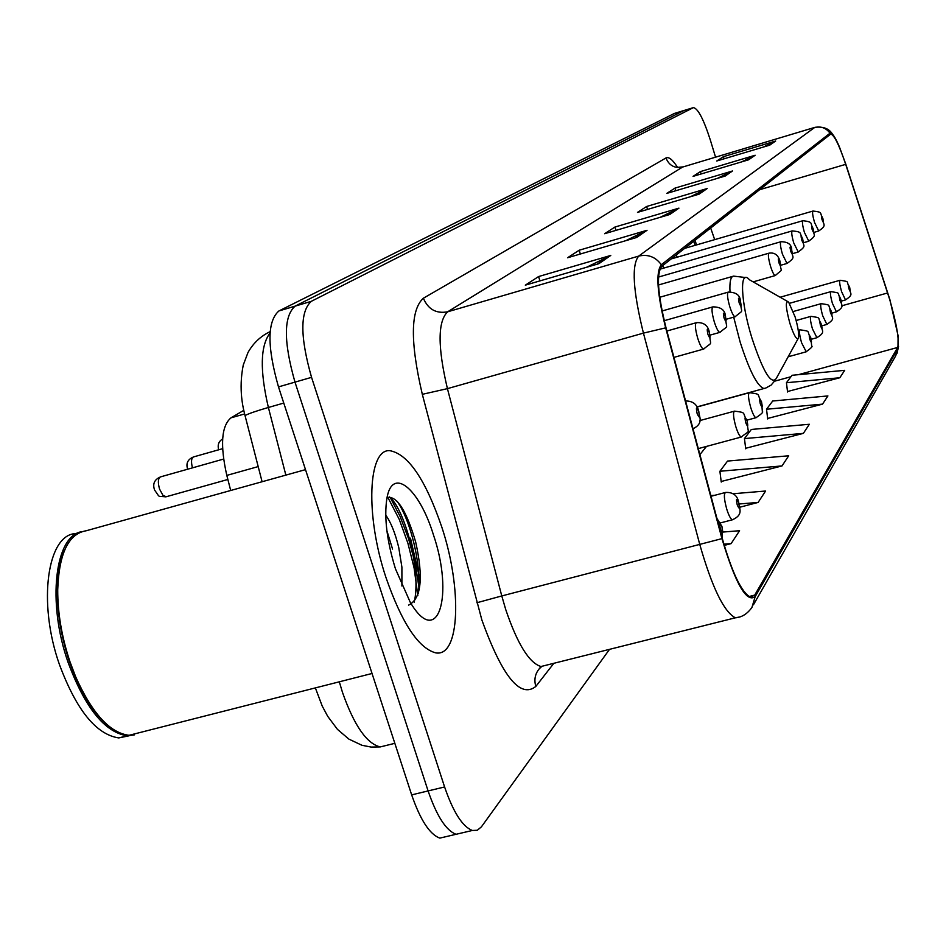 <?xml version="1.0" encoding="UTF-8"?>
<svg xmlns="http://www.w3.org/2000/svg" width="946" height="946" viewBox="0 0 946 946"><rect width="100%" height="100%" fill="white"/><g stroke="black" fill="none" stroke-linecap="round" stroke-linejoin="round"><path stroke-width="1.42" d="M663.702 268.12L662.638 265.613M677.23 257.17L676.284 254.923M673.245 257.3L673.422 258.27M695.133 245.321L693.725 241.265M230.694 490.489L226.815 475.4C220.016 445.152 221.399 425.972 230.954 417.86L243.796 410.328M417.825 595.649L414.088 567.848L407.903 543.217L399.259 519.401L387.765 497.206M683.899 110.516L674.297 113.473L278.916 310.95C267.162 321.285 267.02 346.603 278.491 386.89L411.664 794.877C420.355 820.052 429.756 834.455 439.843 838.109L447.423 836.323M715.531 157.131L710.351 140.091C703.694 119.421 698.065 108.589 693.477 107.596L683.745 110.587L295.081 306.149C283.528 316.437 283.504 341.766 294.986 382.125L428.1 790.927C436.78 816.15 446.11 830.6 456.078 834.289L463.54 832.539M441.782 527.017C425.464 479.386 408.116 453.926 389.74 450.663C368.041 448.83 365.097 515.18 385.944 577.462C401.837 623.036 418.392 648.164 435.633 652.846C460.016 657.6 462.263 588.436 441.782 527.017C425.464 479.386 408.116 453.926 389.74 450.663C368.041 448.83 365.097 515.18 385.944 577.462C401.837 623.036 418.392 648.164 435.633 652.846C460.016 657.6 462.263 588.436 441.782 527.017M889.808 299.882C896.855 324.703 899.48 340.56 897.671 347.442L754.719 595.105L750.509 597.245C741.558 592.492 732.145 572.909 722.295 538.499L666.043 327.86C657.659 294.076 656.252 273.548 661.798 266.275L830.73 134.06C834.195 134.923 839.185 145.01 845.689 164.344L889.808 299.882M889.914 299.716L845.759 164.048L839.315 146.642C834.999 136.673 831.889 132.192 829.985 133.209L661.325 264.726C655.625 272.164 657.068 293.201 665.665 327.848L721.94 538.617C735.48 583.765 746.56 603.099 755.18 596.63L897.979 348.471L898.073 335.664L889.914 299.716M410.481 538.168L420.225 580.489M684.029 110.481L295.081 306.149C283.528 316.437 283.504 341.766 294.986 382.125L428.1 790.927C436.78 816.15 446.11 830.6 456.078 834.289L439.843 838.109M787.498 391.526L839.835 377.75L844.695 370.324L792.05 375.278L786.445 382.728L787.557 392.011M767.644 418.463L822.535 404.131L827.916 395.936L772.705 401.009L766.52 409.24L767.703 418.972M745.661 448.286L803.379 433.363L809.338 424.269L751.325 429.46L744.455 438.589L745.72 448.818M721.183 481.49L782.035 465.929L788.692 455.783L727.557 461.069L719.894 471.262L721.254 482.058M693.477 107.596L311.293 301.336C299.965 311.565 300.048 336.906 311.553 377.348L444.596 786.966C453.276 812.236 462.535 826.745 472.373 830.47L477.316 830.269L481.419 826.828L609.531 649.346M636.658 237.481L567.553 257.761L579.177 250.229L647.04 230.28L636.658 237.481M598.901 263.674L525.314 285.16L538.593 276.551L610.773 255.432L598.901 263.674M725.192 176.051L666.776 193.41L674.959 188.112L732.476 170.99L725.192 176.051M748.605 159.803L693.063 176.37L700.418 171.593L755.156 155.25L748.605 159.803M769.713 145.164L716.761 160.997L723.43 156.669L775.649 141.037L769.713 145.164M669.78 214.494L604.648 233.709L614.912 227.052L678.944 208.144L669.78 214.494M699.082 194.167L637.498 212.401L646.626 206.488L707.23 188.514L699.082 194.167M724.222 545.404L731.116 543.619L739.571 530.718L723.158 532.03M739.772 507.233L758.113 502.432L765.586 491.021L732.925 493.753M646.626 206.488L647.537 209.433M690.462 196.721L707.23 188.514M614.912 227.052L615.941 230.375M660.142 217.344L678.944 208.144M723.43 156.669L724.08 158.81M763.292 147.079L775.649 141.037M700.418 171.593L701.14 173.958M741.558 161.908L755.156 155.25M674.959 188.112L675.763 190.737M717.423 178.356L732.476 170.99M538.593 276.551L539.941 280.879M586.603 267.257L610.773 255.432M579.177 250.229L580.347 254.013M625.814 240.662L647.04 230.28M782.035 465.929L719.894 471.262M803.379 433.363L744.455 438.589M822.535 404.131L766.52 409.24M839.835 377.75L786.445 382.728M714.892 495.266L710.836 495.598M758.113 502.432L739.157 503.993M731.116 543.619L723.867 544.198M789.863 323.26C793.812 335.322 796.65 340.276 798.389 338.136C799.193 334.352 798.105 327.304 795.137 316.981L788.597 302.046C785.227 300.426 785.641 307.497 789.863 323.26M305.499 469.642L86.287 530.741C68.526 533.639 59.007 553.351 57.718 589.855C57.671 613.114 61.762 637.107 69.992 661.822L75.715 676.898C92.2 713.544 109.984 733.008 129.07 735.302L140.871 732.299M64.363 550.726C59.87 561.049 57.517 574.328 57.316 590.552C57.268 613.576 61.313 637.32 69.448 661.774L75.124 676.697C85.27 700.135 96.823 716.891 109.807 726.954M81.782 531.676C54.986 535.507 46.874 602.295 68.065 662.33C85.034 707.856 104.746 732.346 127.19 735.787L134.261 734.924M77.418 533.213L76.153 533.568C47.395 533.757 37.379 602.33 59.456 664.612C76.425 710.091 96.196 734.534 118.77 737.927L129.034 735.799M385.732 515.132C390.864 522.239 395.192 533 398.727 547.427L401.896 567.127L401.908 586.023M386.89 530.73L392.566 549.07M433.363 534.62C419.113 488.183 392.034 465.799 386.831 498.767C384.029 517.663 386.914 541.029 395.463 568.865L410.257 602.306C437.998 649.429 454.246 595.389 433.363 534.62M408.589 605.121C421.289 598.853 423.631 577.77 415.637 541.869C406.354 510.367 396.835 495.586 387.068 497.513M389.539 496.922C404.923 509.598 421.478 570.864 414.23 602.188M397.225 501.404C410.126 519.661 421.632 563.485 418.463 593.509M244.624 413.946L230.954 417.86M258.187 466.591L226.815 475.4M339.307 681.806L342.464 692.318C354.147 725.487 366.741 743.698 380.257 746.926L387.34 745.176M674.297 113.473L693.205 107.702M411.664 794.877L444.596 786.966M278.491 386.89L311.553 377.348M278.916 310.95L311.293 301.336M270.036 333.075C260.292 345.692 259.748 370.501 268.38 407.478L283.765 403.067M262.101 481.739L245.038 415.59C248.159 413.78 255.94 411.084 268.38 407.478L285.858 475.117M270.118 331.833L267.411 333.027C259.192 337.568 252.712 344.084 247.97 352.562L243.252 365.061C238.309 389.835 243.252 408.566 245.038 415.59L245.357 416.819M897.671 347.442L798.4 374.675M790.962 376.721L774.727 381.167M553.848 663.3L535.826 686.441C533.899 679.736 535.069 673.824 539.326 668.704L541.975 666.268M535.826 686.441C520.324 698.763 502.326 676.591 481.857 619.949L422.318 394.328C410.067 341.955 410.41 309.921 423.37 298.226L665.949 157.97C668.787 156.539 672.641 159.661 677.513 167.336M721.94 538.617L501.782 595.945L505.755 609.638C517.462 644.025 529.204 662.98 540.994 666.516L546.433 665.156M661.325 264.726C655.531 256.874 647.998 254.001 638.704 256.094L814.601 127.521C820.974 126.019 826.106 127.911 829.985 133.209M665.665 327.848L643.434 333.122C632.98 290.694 631.396 265.022 638.704 256.094L447.647 311.802C437.667 321.368 437.596 346.981 447.423 388.64L501.782 595.945L476.855 602.756M814.861 127.367L682.586 167.064L815.121 127.296C823.434 126.397 829.228 128.691 832.48 134.178M739.193 617.076L735.373 617.809C723.95 611.885 712.102 587.478 699.803 544.612L643.434 333.122L447.423 388.64L422.318 394.328M755.18 596.63L751.952 607.403C747.328 613.895 741.794 617.36 735.373 617.809L540.994 666.516L539.326 668.704L541.065 666.504M753.43 604.813L895.732 355.779L897.979 348.471M665.949 157.97C669.106 165.562 674.652 168.589 682.586 167.064L447.647 311.802C436.212 313.883 428.124 309.354 423.37 298.226M754.719 595.105L748.948 596.559M699.886 454.612L706.508 446.394M887.655 292.953L841.692 305.83M845.689 164.344L759.461 189.756M714.679 239.634L710.671 227.974M697.509 194.628L705.172 189.33M723.702 176.488L730.525 171.77M747.186 160.229L753.3 155.995M768.365 145.566L773.875 141.746M668.124 214.99L676.768 208.995M634.896 238.002L644.723 231.191M597.032 264.218L608.313 256.401M787.285 301.301L749.457 279.78C739.323 267.777 740.505 301.455 751.964 338.171C763.067 371.612 771.156 385.069 776.205 378.577L798.093 338.668M733.694 317.147L740.15 342.085C749.457 370.938 757.403 386.417 763.99 388.522L765.101 388.238M745.968 277.58L733.576 276.126C730.69 276.539 729.496 281.778 729.993 291.841M419.303 589.606L415.389 564.348L408.566 538.688L400.099 516.41L390.296 497.643M841.313 301.112L845.499 299.929L841.585 291.64C839.717 284.935 839.208 281.151 840.072 280.264C851.104 282.062 845.156 280.773 849.721 287.56M849.709 287.75C848.195 283.918 847.935 284.261 848.929 288.767C850.43 292.586 850.702 292.255 849.709 287.75M831.853 313.138L836.441 311.849L832.409 303.37C830.482 296.465 829.973 292.551 830.895 291.64C842.046 293.378 836.181 292.243 840.793 299.125M840.781 299.326C839.22 295.412 838.948 295.767 839.953 300.402C841.514 304.316 841.798 303.962 840.781 299.326M821.849 325.838L826.875 324.431L822.701 315.763C820.714 308.633 820.217 304.588 821.199 303.654C832.586 305.404 826.662 304.328 831.368 311.329M831.368 311.553C829.748 307.533 829.453 307.911 830.493 312.688C832.102 316.697 832.397 316.319 831.368 311.553M816.918 337.698L812.448 328.865C810.391 321.498 809.894 317.324 810.959 316.354C822.594 318.128 816.611 317.123 821.4 324.23M821.4 324.478C819.733 320.363 819.425 320.765 820.478 325.684C822.145 329.787 822.452 329.397 821.4 324.478M806.229 351.794L801.581 342.748C799.453 335.12 798.968 330.816 800.103 329.811C812.106 331.668 805.838 330.58 810.852 337.899M810.852 338.171C809.114 333.95 808.783 334.376 809.859 339.448C811.597 343.67 811.928 343.244 810.852 338.171M756.268 417.624L755.96 417.706C754.482 417.198 752.756 413.851 750.769 407.667C748.31 398.798 747.86 393.796 749.421 392.673C762.157 394.458 756.138 393.773 761.53 401.731M761.542 402.133C759.52 397.426 759.094 397.97 760.277 403.776C762.31 408.483 762.724 407.939 761.542 402.133M741.617 436.946L741.25 437.04C739.689 436.496 737.892 433.067 735.846 426.741C733.292 417.482 732.866 412.279 734.557 411.132C747.411 412.799 741.593 412.409 747.044 420.45M747.08 420.899C744.963 416.051 744.514 416.642 745.72 422.661C747.837 427.509 748.286 426.918 747.08 420.899M732.89 519.661L732.381 519.792C730.714 519.165 728.858 515.665 726.8 509.315C724.033 499.216 723.643 493.587 725.641 492.428C733.02 492.157 737.336 495.385 738.613 502.101M738.672 502.693C736.437 497.702 735.953 498.4 737.218 504.821C739.465 509.811 739.949 509.114 738.672 502.693M721.987 527.04C719.646 521.885 719.126 522.641 720.426 529.322C722.779 534.478 723.3 533.71 721.987 527.04M818.704 231.001L814.494 222.345C812.638 215.712 812.129 211.939 813.004 211.041C823.552 212.259 819.141 212.602 822.878 218.526M822.003 219.543C823.564 223.504 823.848 223.209 822.866 218.68C821.305 214.718 821.01 215.014 822.003 219.543M808.771 241.206L804.396 232.349C802.48 225.515 801.983 221.624 802.906 220.69C814.092 222.085 809.61 223.102 813.063 228.388M812.129 229.464C813.749 233.52 814.057 233.213 813.04 228.542C811.432 224.486 811.124 224.793 812.129 229.464M798.258 252.003L793.729 242.933C791.755 235.873 791.258 231.865 792.24 230.907C803.107 232.03 798.814 232.621 802.681 238.794M801.7 239.941C803.379 244.103 803.698 243.784 802.669 238.971C800.99 234.809 800.671 235.128 801.7 239.941M780.911 265.211L787.013 263.461L782.425 254.143C780.391 246.847 779.894 242.708 780.958 241.715C788.077 241.821 791.66 244.517 791.696 249.815M790.655 251.033C792.393 255.314 792.736 254.971 791.684 250.004C789.945 245.735 789.603 246.078 790.655 251.033M753.146 281.873L775.212 275.582C773.934 275.18 772.35 271.999 770.446 266.027C768.341 258.483 767.856 254.19 768.992 253.173C774.62 252.263 778.31 255.042 780.048 261.498M778.948 262.811C780.746 267.186 781.112 266.831 780.036 261.711C778.239 257.324 777.872 257.69 778.948 262.811M735.29 316.709L735.066 316.768C733.564 316.319 731.778 312.866 729.709 306.433C727.356 298.014 726.906 293.236 728.337 292.101C736.118 292.196 740.162 295.223 740.47 301.183M739.145 302.803C741.167 307.58 741.605 307.131 740.458 301.478C738.424 296.701 737.986 297.139 739.145 302.803M720.095 332.306L719.847 332.377C718.25 331.904 716.394 328.368 714.254 321.758C711.818 312.996 711.368 308.041 712.929 306.871C720.887 306.942 725.062 310.063 725.464 316.224M724.045 317.962C726.161 322.882 726.634 322.42 725.452 316.555C723.335 311.636 722.862 312.109 724.045 317.962M187.651 469.216C185.759 463.398 187.746 459.295 193.611 456.906C191.305 457.97 190.915 461.624 192.452 467.868M227.868 479.468L165.822 496.851C156.705 495.763 160.595 498.235 154.6 490.075C152.389 483.891 154.411 479.48 160.654 476.843C158.029 478.144 157.663 482.235 159.567 489.117L163.008 495.432L166.271 496.721M703.836 349.015L703.54 349.098C701.849 348.601 699.898 344.959 697.699 338.171C695.156 329.054 694.731 323.887 696.433 322.669C703.706 322.172 708.022 325.4 709.382 332.33M707.88 334.21C710.091 339.283 710.588 338.786 709.382 332.696C707.17 327.623 706.674 328.132 707.88 334.21M697.107 413.449C699.461 418.688 699.993 418.073 698.727 411.593C696.386 406.342 695.842 406.969 697.107 413.449M394.837 743.331L380.257 746.926L371.104 747.068L361.928 745.271L348.885 739.11L337.438 729.354L327.718 716.347L322.196 706.012L315.361 687.896M267.411 333.027L270.13 331.62M898.57 346.236L897.056 353.272M472.373 830.47L456.078 834.289M682.906 166.898L677.371 167.383M696.563 244.908L694.967 240.284M696.906 406.898L765.893 387.99L771.085 385.128L775.46 379.996M659.717 297.281L732.76 276.362M129.07 735.302L372.038 673.481M75.124 676.697L75.715 676.898M118.77 737.927L127.19 735.787M57.316 590.552L57.718 589.855M780.119 297.221L839.977 280.288M845.499 299.929C854.711 293.638 849.366 294.372 849.745 287.679M789.543 303.299L830.777 291.664M836.441 311.849C845.842 305.771 840.415 305.818 840.828 299.243M793.316 311.494L821.069 303.69M826.875 324.431C836.43 317.809 831.156 318.908 831.416 311.471M796.142 320.505L810.805 316.402M811.23 339.283L816.765 337.746C826.638 331.715 821.01 331.301 821.447 324.395M798.235 330.331L799.938 329.858M788.16 356.784L806.051 351.841C811.136 348.152 813.004 346.224 811.668 346.035L810.899 338.077M696.989 407.04L749.126 392.756M746.95 420.154L755.96 417.706C761.506 414.052 763.635 411.971 762.334 411.475L761.613 402.026M699.863 420.58L734.214 411.226M698.29 448.617L741.25 437.04C751.42 428.692 747.671 435.704 747.151 420.781M711.014 496.283L725.144 492.559M720.474 522.902L732.381 519.792C744.431 514.482 738.72 507.766 738.755 502.563M716.938 518.455L721.904 526.354M722.413 538.972L722.07 526.898M813.938 232.373L818.621 231.025C827.916 224.71 822.488 225.124 822.914 218.621M684.632 248.384L812.921 211.064M803.568 242.708L808.664 241.242C818.113 234.265 812.815 235.873 813.099 228.483M671.175 258.932L802.811 220.725M792.571 253.634L798.152 252.038C807.825 244.955 802.433 246.705 802.716 238.9M659.882 269.22L792.145 230.93M787.013 263.461C796.946 256.295 791.459 257.951 791.743 249.933M658.511 277.06L780.84 241.75M775.212 275.582C784.506 267.328 780.367 273.855 780.095 261.64M658.522 284.971L768.85 253.209M726.232 319.251L735.066 316.768C744.904 308.396 740.966 314.912 740.529 301.396M662.07 310.986L728.124 292.16M218.692 449.799C217.379 444.939 218.692 441.333 222.629 438.956M710.115 335.109L719.847 332.377C729.898 323.91 726.008 330.603 725.535 316.461M664.222 320.694L712.681 306.93M193.611 456.906L222.594 448.688M673.93 357.387L703.54 349.098C713.828 340.525 709.985 347.383 709.465 332.602M666.895 331.029L696.15 322.752M160.654 476.843L223.575 459.07M693.004 428.81C704.463 423.087 698.668 416.086 698.822 411.475M698.692 411.084C697.096 404.285 692.72 400.915 685.566 400.974"/></g></svg>
